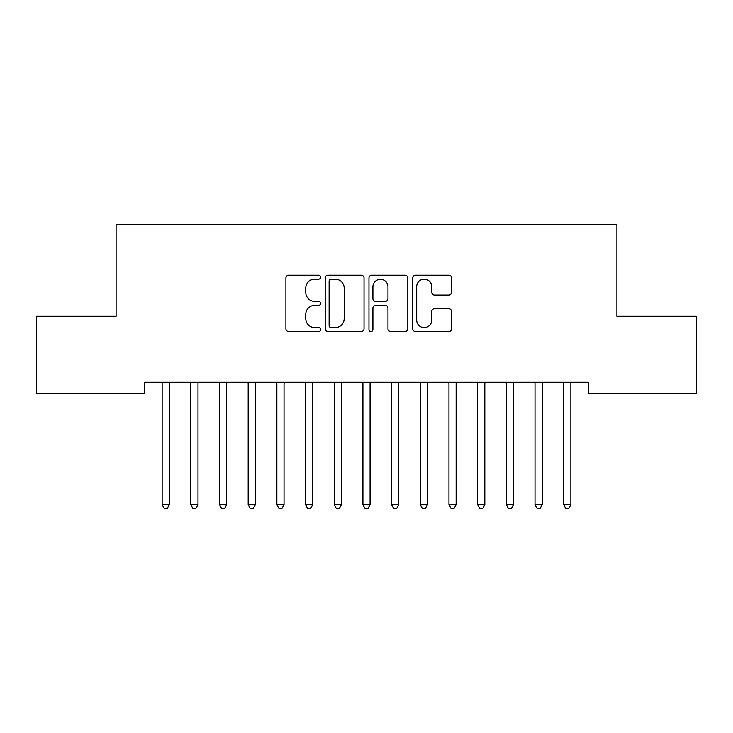 <?xml version="1.0" encoding="UTF-8"?>
<svg xmlns="http://www.w3.org/2000/svg" width="733" height="733" viewBox="0 0 733 733"><rect width="100%" height="100%" fill="white"/><g stroke="black" fill="none" stroke-linecap="round" stroke-linejoin="round"><path stroke-width="1.1" d="M320.605 277.184A1.97 1.97 0 0 0 318.635 275.214L288.729 275.214A2.813 2.813 0 0 0 285.907 278.027L285.907 328.705A2.813 2.813 0 0 0 288.729 331.527L318.635 331.527A1.97 1.97 0 0 0 320.605 329.557A1.97 1.97 0 0 0 318.635 327.578L314.769 327.578A9.007 9.007 0 0 1 305.762 318.571L305.762 314.347A9.007 9.007 0 0 1 314.769 305.34L318.635 305.34A1.97 1.97 0 0 0 320.605 303.37A1.97 1.97 0 0 0 318.635 301.4L314.769 301.4A9.007 9.007 0 0 1 305.762 292.394L305.762 288.17A9.007 9.007 0 0 1 314.769 279.154L318.635 279.154A1.97 1.97 0 0 0 320.605 277.184M448.779 295.06A2.813 2.813 0 0 0 451.592 292.247L451.592 278.027A2.813 2.813 0 0 0 448.779 275.214L415.556 275.214A2.813 2.813 0 0 0 412.743 278.027L412.743 328.705A2.813 2.813 0 0 0 415.556 331.527L448.779 331.527A2.813 2.813 0 0 0 451.592 328.705L451.592 311.534A2.813 2.813 0 0 0 448.779 308.721L434.559 308.721A2.813 2.813 0 0 0 431.746 311.534L431.746 320.055A7.532 7.532 0 0 1 424.215 327.578A7.532 7.532 0 0 1 416.683 320.055L416.683 286.685A7.532 7.532 0 0 1 424.215 279.154A7.532 7.532 0 0 1 431.746 286.685L431.746 292.247A2.813 2.813 0 0 0 434.559 295.06L448.779 295.06M588.214 382.25L144.786 382.25L144.786 393.722L36.65 393.722L36.65 316.28L116.098 316.28L116.098 224.49L616.902 224.49L616.902 316.28L696.35 316.28L696.35 393.722L588.214 393.722L588.214 382.25M364.035 278.027A2.813 2.813 0 0 0 361.222 275.214L327.999 275.214A2.813 2.813 0 0 0 325.186 278.027L325.186 328.705A2.813 2.813 0 0 0 327.999 331.527L361.222 331.527A2.813 2.813 0 0 0 364.035 328.705L364.035 278.027M371.778 275.214L405.001 275.214A2.813 2.813 0 0 1 407.814 278.027L407.814 328.705A2.813 2.813 0 0 1 405.001 331.527L390.781 331.527A2.813 2.813 0 0 1 387.968 328.705L387.968 308.153A2.813 2.813 0 0 0 385.155 305.34L375.717 305.34A2.813 2.813 0 0 0 372.905 308.153L372.905 329.557A1.97 1.97 0 0 1 370.935 331.527A1.97 1.97 0 0 1 368.965 329.557L368.965 278.027A2.813 2.813 0 0 1 371.778 275.214M331.096 279.154A1.97 1.97 0 0 0 329.126 281.124L329.126 325.608A1.97 1.97 0 0 0 331.096 327.578L335.183 327.578A9.007 9.007 0 0 0 344.189 318.571L344.189 288.17A9.007 9.007 0 0 0 335.183 279.154L331.096 279.154M387.968 286.832A7.532 7.532 0 0 0 380.436 279.3A7.532 7.532 0 0 0 372.905 286.832L372.905 298.588A2.813 2.813 0 0 0 375.717 301.4L385.155 301.4A2.813 2.813 0 0 0 387.968 298.588L387.968 286.832M161.764 382.25L161.929 382.672A2.868 2.868 0 0 1 162.14 383.735L162.14 504.78L169.305 504.78L169.305 383.735A2.868 2.868 0 0 1 169.515 382.672L169.68 382.25M169.305 504.78L167.151 508.51L164.284 508.51L162.14 504.78M190.443 382.25L190.607 382.672A2.868 2.868 0 0 1 190.818 383.735L190.818 504.78L197.992 504.78L197.992 383.735A2.868 2.868 0 0 1 198.194 382.672L198.368 382.25M197.992 504.78L195.839 508.51L192.971 508.51L190.818 504.78M219.121 382.25L219.295 382.672A2.868 2.868 0 0 1 219.506 383.735L219.506 504.78L226.671 504.78L226.671 383.735A2.868 2.868 0 0 1 226.882 382.672L227.047 382.25M226.671 504.78L224.518 508.51L221.65 508.51L219.506 504.78M247.809 382.25L247.974 382.672A2.868 2.868 0 0 1 248.185 383.735L248.185 504.78L255.359 504.78L255.359 383.735A2.868 2.868 0 0 1 255.56 382.672L255.735 382.25M255.359 504.78L253.206 508.51L250.338 508.51L248.185 504.78M276.488 382.25L276.662 382.672A2.868 2.868 0 0 1 276.863 383.735L276.863 504.78L284.038 504.78L284.038 383.735A2.868 2.868 0 0 1 284.248 382.672L284.413 382.25M284.038 504.78L281.884 508.51L279.016 508.51L276.863 504.78M305.175 382.25L305.34 382.672A2.868 2.868 0 0 1 305.551 383.735L305.551 504.78L312.716 504.78L312.716 383.735A2.868 2.868 0 0 1 312.927 382.672L313.101 382.25M312.716 504.78L310.572 508.51L307.704 508.51L305.551 504.78M333.854 382.25L334.028 382.672A2.868 2.868 0 0 1 334.23 383.735L334.23 504.78L341.404 504.78L341.404 383.735A2.868 2.868 0 0 1 341.615 382.672L341.78 382.25M341.404 504.78L339.251 508.51L336.383 508.51L334.23 504.78M362.542 382.25L362.707 382.672A2.868 2.868 0 0 1 362.917 383.735L362.917 504.78L370.083 504.78L370.083 383.735A2.868 2.868 0 0 1 370.293 382.672L370.458 382.25M370.083 504.78L367.939 508.51L365.061 508.51L362.917 504.78M391.22 382.25L391.385 382.672A2.868 2.868 0 0 1 391.596 383.735L391.596 504.78L398.77 504.78L398.77 383.735A2.868 2.868 0 0 1 398.972 382.672L399.146 382.25M398.77 504.78L396.617 508.51L393.749 508.51L391.596 504.78M419.899 382.25L420.073 382.672A2.868 2.868 0 0 1 420.284 383.735L420.284 504.78L427.449 504.78L427.449 383.735A2.868 2.868 0 0 1 427.66 382.672L427.825 382.25M427.449 504.78L425.296 508.51L422.428 508.51L420.284 504.78M448.587 382.25L448.752 382.672A2.868 2.868 0 0 1 448.962 383.735L448.962 504.78L456.137 504.78L456.137 383.735A2.868 2.868 0 0 1 456.338 382.672L456.512 382.25M456.137 504.78L453.984 508.51L451.116 508.51L448.962 504.78M477.265 382.25L477.44 382.672A2.868 2.868 0 0 1 477.641 383.735L477.641 504.78L484.815 504.78L484.815 383.735A2.868 2.868 0 0 1 485.026 382.672L485.191 382.25M484.815 504.78L482.662 508.51L479.794 508.51L477.641 504.78M505.953 382.25L506.118 382.672A2.868 2.868 0 0 1 506.329 383.735L506.329 504.78L513.494 504.78L513.494 383.735A2.868 2.868 0 0 1 513.705 382.672L513.879 382.25M513.494 504.78L511.35 508.51L508.482 508.51L506.329 504.78M534.632 382.25L534.806 382.672A2.868 2.868 0 0 1 535.008 383.735L535.008 504.78L542.182 504.78L542.182 383.735A2.868 2.868 0 0 1 542.393 382.672L542.557 382.25M542.182 504.78L540.029 508.51L537.161 508.51L535.008 504.78M563.32 382.25L563.485 382.672A2.868 2.868 0 0 1 563.695 383.735L563.695 504.78L570.86 504.78L570.86 383.735A2.868 2.868 0 0 1 571.071 382.672L571.236 382.25M570.86 504.78L568.716 508.51L565.849 508.51L563.695 504.78"/></g></svg>
